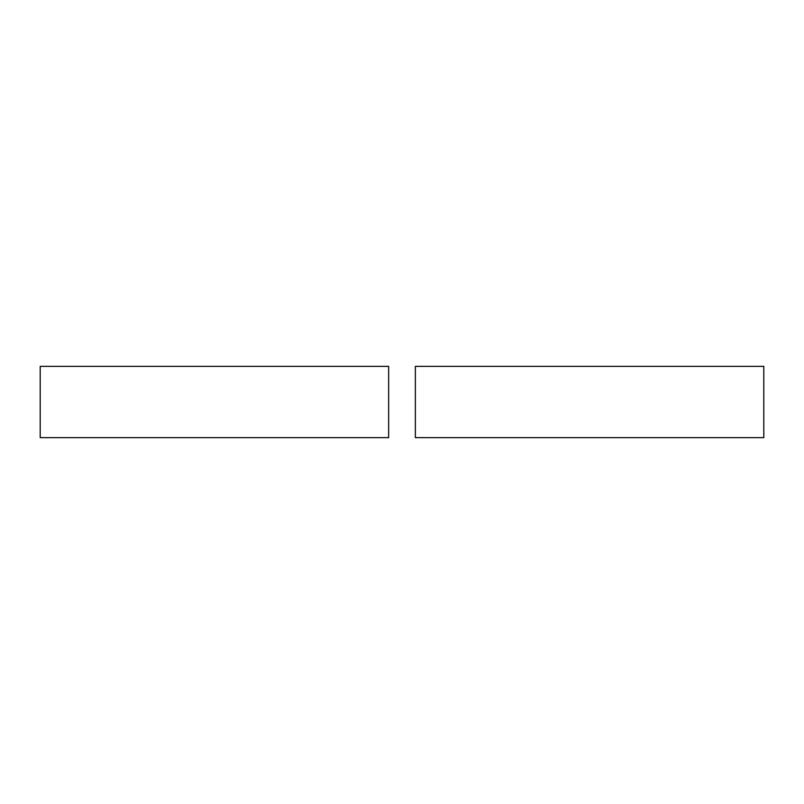 <?xml version="1.0" encoding="UTF-8"?>
<svg xmlns="http://www.w3.org/2000/svg" width="804" height="804" viewBox="0 0 804 804"><rect width="100%" height="100%" fill="white"/><g stroke="black" fill="none" stroke-linecap="round" stroke-linejoin="round"><path stroke-width="1.21" d="M763.8 437.627L415.356 437.627L415.356 366.373L763.8 366.373L763.8 437.627M388.644 437.627L40.2 437.627L40.2 366.373L388.644 366.373L388.644 437.627"/></g></svg>
